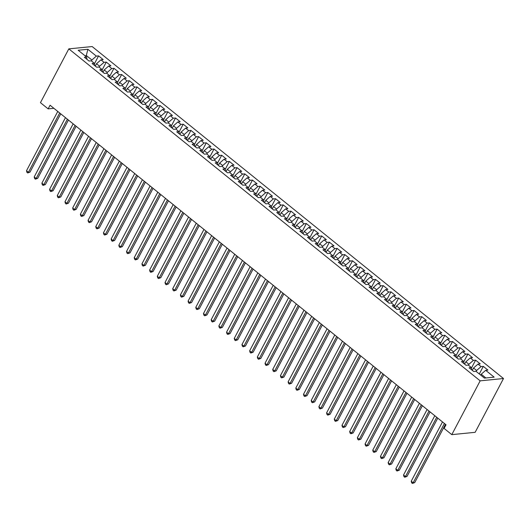<?xml version="1.0" encoding="UTF-8"?>
<svg xmlns="http://www.w3.org/2000/svg" width="530" height="530" viewBox="0 0 530 530"><rect width="100%" height="100%" fill="white"/><g stroke="black" fill="none" stroke-linecap="round" stroke-linejoin="round"><path stroke-width="0.79" d="M503.5 378.526L92.154 46.554L68.814 48.866L480.167 380.838L503.5 378.526L475.138 432.321L451.798 434.64L480.167 380.838M86.026 56.584L87.881 49.277L78.168 50.244L86.628 57.074L84.389 57.293L89.007 61.023L91.246 60.798L94.327 63.282L92.087 63.501L96.705 67.231L98.944 67.005L102.018 69.49L99.779 69.715L104.397 73.438L106.636 73.219L109.717 75.704L107.477 75.922L112.095 79.646L114.328 79.427L117.408 81.912L115.169 82.13L119.787 85.86L122.026 85.635L125.1 88.119L122.867 88.344L127.478 92.068L129.718 91.849L132.798 94.333L130.559 94.552L135.177 98.275L137.416 98.057L140.49 100.541L138.25 100.76L142.868 104.489L145.107 104.264L148.188 106.749L145.949 106.974L150.566 110.697L152.806 110.478L155.88 112.956L153.64 113.181L158.258 116.905L160.497 116.686L163.578 119.17L161.339 119.389L165.956 123.119L168.195 122.894L171.269 125.378L169.03 125.603L173.648 129.327L175.887 129.101L178.968 131.586L176.728 131.811L181.34 135.534L183.579 135.316L186.659 137.8L184.42 138.019L189.038 141.749L191.277 141.523L194.351 144.008L192.112 144.233L196.729 147.956L198.969 147.731L202.049 150.215L199.81 150.441L204.428 154.164L206.667 153.945L209.741 156.429L207.502 156.648L212.119 160.378L214.358 160.153L217.439 162.637L215.2 162.862L219.817 166.586L222.057 166.36L225.131 168.845L222.891 169.07L227.509 172.793L229.748 172.575L232.829 175.059L230.59 175.278L235.201 179.007L237.44 178.782L240.521 181.267L238.281 181.485L242.899 185.215L245.138 184.99L248.212 187.474L245.98 187.7L250.591 191.423L252.83 191.204L255.91 193.689L253.671 193.907L258.289 197.63L260.528 197.412L263.602 199.896L261.363 200.115L265.981 203.845L268.22 203.619L271.3 206.104L269.061 206.329L273.679 210.052L275.918 209.834L278.992 212.318L276.753 212.537L281.37 216.26L283.61 216.041L286.69 218.526L284.451 218.744L289.069 222.474L291.301 222.249L294.382 224.733L292.143 224.958L296.76 228.682L299 228.463L302.08 230.941L299.841 231.166L304.452 234.889L306.691 234.671L309.772 237.155L307.532 237.374L312.15 241.104L314.389 240.878L317.463 243.363L315.224 243.588L319.842 247.311L322.081 247.086L325.162 249.57L322.922 249.796L327.54 253.519L329.779 253.3L332.853 255.785L330.614 256.003L335.232 259.733L337.471 259.508L340.551 261.992L338.312 262.217L342.93 265.941L345.169 265.715L348.243 268.2L346.004 268.425L350.621 272.148L352.861 271.93L355.941 274.414L353.702 274.633L358.313 278.363L360.552 278.137L363.633 280.622L361.394 280.847L366.011 284.57L368.251 284.345L371.325 286.829L369.085 287.055L373.703 290.778L375.942 290.559L379.023 293.044L376.784 293.262L381.401 296.992L383.641 296.767L386.714 299.251L384.475 299.47L389.093 303.2L391.332 302.974L394.413 305.459L392.173 305.684L396.791 309.407L399.03 309.189L402.104 311.673L399.865 311.892L404.483 315.615L406.722 315.396L409.803 317.881L407.563 318.099L412.181 321.829L414.414 321.604L417.494 324.088L415.255 324.314L419.873 328.037L422.112 327.818L425.186 330.303L422.953 330.521L427.564 334.244L429.803 334.026L432.884 336.51L430.645 336.729L435.262 340.459L437.502 340.233L440.576 342.718L438.337 342.943L442.954 346.666L445.193 346.448L448.274 348.925L446.035 349.151L450.652 352.874L452.892 352.655L455.966 355.14L453.726 355.358L458.344 359.088L460.583 358.863L463.664 361.347L461.425 361.573L466.042 365.296L468.281 365.071L471.356 367.555L469.116 367.78L473.734 371.503L475.973 371.285L484.44 378.115L494.152 377.148L485.685 370.318L487.925 370.099L483.307 366.376L481.068 366.594L477.994 364.11L480.233 363.891L475.615 360.161L473.376 360.387L470.296 357.902L472.535 357.677L467.917 353.954L465.678 354.173L462.604 351.688L464.843 351.469L460.225 347.746L457.986 347.965L454.906 345.481L457.145 345.262L452.527 341.532L450.288 341.757L447.214 339.273L449.453 339.048L444.836 335.324L442.596 335.543L439.516 333.065L441.755 332.84L437.137 329.117L434.905 329.335L431.824 326.851L434.063 326.632L429.446 322.902L427.207 323.128L424.132 320.643L426.365 320.418L421.754 316.695L419.515 316.913L416.434 314.436L418.673 314.21L414.056 310.487L411.817 310.706L408.743 308.221L410.982 308.003L406.364 304.273L404.125 304.498L401.044 302.014L403.284 301.789L398.666 298.065L396.427 298.291L393.353 295.806L395.592 295.581L390.974 291.858L388.735 292.076L385.654 289.592L387.894 289.373L383.276 285.644L381.037 285.869L377.963 283.384L380.202 283.159L375.584 279.436L373.345 279.661L370.265 277.177L372.504 276.952L367.893 273.228L365.654 273.447L362.573 270.962L364.812 270.744L360.195 267.014L357.955 267.239L354.881 264.755L357.121 264.536L352.503 260.806L350.264 261.032L347.183 258.547L349.422 258.322L344.805 254.599L342.566 254.817L339.492 252.333L341.731 252.114L337.113 248.391L334.874 248.61L331.793 246.125L334.032 245.907L329.415 242.177L327.176 242.402L324.102 239.918L326.341 239.692L321.723 235.969L319.484 236.188L316.403 233.703L318.643 233.485L314.032 229.762L311.792 229.98L308.712 227.496L310.951 227.277L306.333 223.547L304.094 223.773L301.02 221.288L303.253 221.063L298.642 217.34L296.402 217.558L293.322 215.081L295.561 214.855L290.944 211.132L288.704 211.351L285.63 208.866L287.869 208.648L283.252 204.918L281.013 205.143L277.932 202.659L280.171 202.433L275.554 198.71L273.314 198.929L270.24 196.451L272.48 196.226L267.862 192.503L265.623 192.721L262.542 190.237L264.781 190.018L260.164 186.288L257.931 186.514L254.85 184.029L257.09 183.804L252.472 180.081L250.233 180.306L247.152 177.822L249.391 177.596L244.781 173.873L242.541 174.092L239.461 171.607L241.7 171.389L237.082 167.659L234.843 167.884L231.769 165.4L234.008 165.174L229.391 161.451L227.151 161.676L224.071 159.192L226.31 158.967L221.692 155.244L219.453 155.462L216.379 152.978L218.618 152.759L214.001 149.029L211.761 149.255L208.681 146.77L210.92 146.552L206.302 142.822L204.063 143.047L200.989 140.563L203.228 140.337L198.611 136.614L196.372 136.833L193.291 134.348L195.53 134.13L190.919 130.406L188.68 130.625L185.599 128.141L187.839 127.922L183.221 124.192L180.982 124.418L177.908 121.933L180.147 121.708L175.529 117.985L173.29 118.203L170.209 115.719L172.449 115.5L167.831 111.777L165.592 111.996L162.518 109.511L164.757 109.293L160.139 105.563L157.9 105.788L154.82 103.304L157.059 103.078L152.441 99.355L150.202 99.574L147.128 97.096L149.367 96.871L144.75 93.147L142.51 93.366L139.43 90.882L141.669 90.663L137.051 86.933L134.819 87.159L131.738 84.674L133.977 84.449L129.36 80.726L127.12 80.951L124.047 78.466L126.279 78.241L121.668 74.518L119.429 74.737L116.348 72.252L118.587 72.034L113.97 68.304L111.731 68.529L108.657 66.045L110.896 65.819L106.278 62.096L104.039 62.321L100.958 59.837L103.198 59.612L98.58 55.889L94.413 63.792M87.881 49.277L96.341 56.107L98.58 55.889M451.798 434.64L444.107 428.425L446.028 424.782L50.072 105.225L48.144 108.875L53.881 108.305M95.274 66.078L96.513 63.733L99.594 66.217L99.103 67.138M100.958 59.837L96.513 63.733M104.039 62.321L99.594 66.217M86.628 57.074L87.046 59.439M102.972 72.285L104.211 69.94L107.285 72.424L106.802 73.352M108.657 66.045L104.211 69.94M111.731 68.529L107.285 72.424M94.327 63.282L94.744 65.647M110.664 78.5L111.903 76.154L114.983 78.632L114.493 79.56M116.348 72.252L111.903 76.154M119.429 74.737L114.983 78.632M102.018 69.49L102.436 71.855M118.362 84.707L119.594 82.362L122.675 84.846L122.191 85.767M124.047 78.466L119.594 82.362M127.12 80.951L122.675 84.846M109.717 75.704L110.134 78.069M126.054 90.915L127.293 88.57L130.367 91.054L129.883 91.975M131.738 84.674L127.293 88.57M134.819 87.159L130.367 91.054M117.408 81.912L117.826 84.277M133.752 97.129L134.984 94.784L138.065 97.262L137.575 98.189M139.43 90.882L134.984 94.784M142.51 93.366L138.065 97.262M125.1 88.119L125.524 90.484M141.444 103.337L142.683 100.992L145.757 103.476L145.273 104.397M147.128 97.096L142.683 100.992M150.202 99.574L145.757 103.476M132.798 94.333L133.215 96.698M149.135 109.544L150.374 107.199L153.455 109.683L152.965 110.604M154.82 103.304L150.374 107.199M157.9 105.788L153.455 109.683M140.49 100.541L140.907 102.906M156.834 115.759L158.072 113.407L161.147 115.891L160.663 116.819M162.518 109.511L158.072 113.407M165.592 111.996L161.147 115.891M148.188 106.749L148.605 109.114M164.525 121.966L165.764 119.621L168.845 122.105L168.355 123.026M170.209 115.719L165.764 119.621M173.29 118.203L168.845 122.105M155.88 112.956L156.297 115.328M172.223 128.174L173.462 125.829L176.536 128.313L176.053 129.234M177.908 121.933L173.462 125.829M180.982 124.418L176.536 128.313M163.578 119.17L163.995 121.536M179.915 134.388L181.154 132.036L184.235 134.521L183.744 135.448M185.599 128.141L181.154 132.036M188.68 130.625L184.235 134.521M171.269 125.378L171.687 127.743M187.613 140.596L188.846 138.25L191.926 140.735L191.436 141.656M193.291 134.348L188.846 138.25M196.372 136.833L191.926 140.735M178.968 131.586L179.385 133.957M195.305 146.803L196.544 144.458L199.618 146.942L199.134 147.863M200.989 140.563L196.544 144.458M204.063 143.047L199.618 146.942M186.659 137.8L187.077 140.165M203.003 153.018L204.235 150.666L207.316 153.15L206.826 154.078M208.681 146.77L204.235 150.666M211.761 149.255L207.316 153.15M194.351 144.008L194.768 146.373M210.695 159.225L211.934 156.88L215.008 159.364L214.524 160.285M216.379 152.978L211.934 156.88M219.453 155.462L215.008 159.364M202.049 150.215L202.467 152.587M218.386 165.433L219.625 163.088L222.706 165.572L222.216 166.493M224.071 159.192L219.625 163.088M227.151 161.676L222.706 165.572M209.741 156.429L210.158 158.795M226.085 171.647L227.324 169.295L230.398 171.78L229.914 172.707M231.769 165.4L227.324 169.295M234.843 167.884L230.398 171.78M217.439 162.637L217.856 165.002M233.776 177.855L235.015 175.51L238.096 177.994L237.606 178.915M239.461 171.607L235.015 175.51M242.541 174.092L238.096 177.994M225.131 168.845L225.548 171.21M241.475 184.062L242.707 181.717L245.787 184.202L245.304 185.122M247.152 177.822L242.707 181.717M250.233 180.306L245.787 184.202M232.829 175.059L233.246 177.424M249.166 190.27L250.405 187.925L253.479 190.409L252.995 191.337M254.85 184.029L250.405 187.925M257.931 186.514L253.479 190.409M240.521 181.267L240.938 183.632M256.865 196.484L258.097 194.139L261.177 196.617L260.687 197.544M262.542 190.237L258.097 194.139M265.623 192.721L261.177 196.617M248.212 187.474L248.636 189.839M264.556 202.692L265.795 200.347L268.869 202.831L268.385 203.752M270.24 196.451L265.795 200.347M273.314 198.929L268.869 202.831M255.91 193.689L256.328 196.054M272.248 208.899L273.487 206.554L276.567 209.039L276.077 209.959M277.932 202.659L273.487 206.554M281.013 205.143L276.567 209.039M263.602 199.896L264.019 202.261M279.946 215.114L281.185 212.769L284.259 215.246L283.775 216.174M285.63 208.866L281.185 212.769M288.704 211.351L284.259 215.246M271.3 206.104L271.718 208.469M287.638 221.321L288.877 218.976L291.957 221.46L291.467 222.381M293.322 215.081L288.877 218.976M296.402 217.558L291.957 221.46M278.992 212.318L279.409 214.683M295.336 227.529L296.568 225.184L299.649 227.668L299.165 228.589M301.02 221.288L296.568 225.184M304.094 223.773L299.649 227.668M286.69 218.526L287.108 220.891M303.027 233.743L304.266 231.391L307.34 233.876L306.857 234.803M308.712 227.496L304.266 231.391M311.792 229.98L307.34 233.876M294.382 224.733L294.799 227.098M310.726 239.951L311.958 237.606L315.039 240.09L314.548 241.011M316.403 233.703L311.958 237.606M319.484 236.188L315.039 240.09M302.08 230.941L302.498 233.313M318.417 246.159L319.656 243.813L322.73 246.298L322.247 247.219M324.102 239.918L319.656 243.813M327.176 242.402L322.73 246.298M309.772 237.155L310.189 239.52M326.109 252.373L327.348 250.021L330.428 252.505L329.938 253.433M331.793 246.125L327.348 250.021M334.874 248.61L330.428 252.505M317.463 243.363L317.881 245.728M333.807 258.58L335.046 256.235L338.12 258.719L337.636 259.64M339.492 252.333L335.046 256.235M342.566 254.817L338.12 258.719M325.162 249.57L325.579 251.942M341.499 264.788L342.738 262.443L345.818 264.927L345.328 265.848M347.183 258.547L342.738 262.443M350.264 261.032L345.818 264.927M332.853 255.785L333.271 258.15M349.197 271.002L350.436 268.65L353.51 271.135L353.026 272.062M354.881 264.755L350.436 268.65M357.955 267.239L353.51 271.135M340.551 261.992L340.969 264.357M356.889 277.21L358.128 274.865L361.208 277.349L360.718 278.27M362.573 270.962L358.128 274.865M365.654 273.447L361.208 277.349M348.243 268.2L348.66 270.572M364.587 283.418L365.819 281.072L368.9 283.557L368.416 284.477M370.265 277.177L365.819 281.072M373.345 279.661L368.9 283.557M355.941 274.414L356.359 276.779M372.279 289.632L373.517 287.28L376.591 289.764L376.108 290.692M377.963 283.384L373.517 287.28M381.037 285.869L376.591 289.764M363.633 280.622L364.05 282.987M379.977 295.839L381.209 293.494L384.29 295.978L383.8 296.899M385.654 289.592L381.209 293.494M388.735 292.076L384.29 295.978M371.325 286.829L371.742 289.195M387.668 302.047L388.907 299.702L391.981 302.186L391.498 303.107M393.353 295.806L388.907 299.702M396.427 298.291L391.981 302.186M379.023 293.044L379.44 295.409M395.36 308.255L396.599 305.909L399.68 308.394L399.189 309.321M401.044 302.014L396.599 305.909M404.125 304.498L399.68 308.394M386.714 299.251L387.132 301.616M403.058 314.469L404.297 312.124L407.371 314.601L406.888 315.529M408.743 308.221L404.297 312.124M411.817 310.706L407.371 314.601M394.413 305.459L394.83 307.824M410.75 320.676L411.989 318.331L415.069 320.816L414.579 321.736M416.434 314.436L411.989 318.331M419.515 316.913L415.069 320.816M402.104 311.673L402.522 314.038M418.448 326.884L419.68 324.539L422.761 327.023L422.277 327.944M424.132 320.643L419.68 324.539M427.207 323.128L422.761 327.023M409.803 317.881L410.22 320.246M426.14 333.098L427.379 330.753L430.453 333.231L429.969 334.158M431.824 326.851L427.379 330.753M434.905 329.335L430.453 333.231M417.494 324.088L417.912 326.453M433.838 339.306L435.07 336.961L438.151 339.445L437.661 340.366M439.516 333.065L435.07 336.961M442.596 335.543L438.151 339.445M425.186 330.303L425.61 332.668M441.53 345.514L442.769 343.168L445.843 345.653L445.359 346.574M447.214 339.273L442.769 343.168M450.288 341.757L445.843 345.653M432.884 336.51L433.301 338.875M449.221 351.728L450.46 349.376L453.541 351.86L453.051 352.788M454.906 345.481L450.46 349.376M457.986 347.965L453.541 351.86M440.576 342.718L440.993 345.083M456.92 357.935L458.158 355.59L461.233 358.075L460.749 358.995M462.604 351.688L458.158 355.59M465.678 354.173L461.233 358.075M448.274 348.925L448.691 351.297M464.611 364.143L465.85 361.798L468.931 364.282L468.44 365.203M470.296 357.902L465.85 361.798M473.376 360.387L468.931 364.282M455.966 355.14L456.383 357.505M472.309 370.357L473.548 368.005L476.622 370.49L476.139 371.417M477.994 364.11L473.548 368.005M481.068 366.594L476.622 370.49M463.664 361.347L464.081 363.712M480.75 375.141L481.24 374.22L485.891 377.969M485.685 370.318L481.24 374.22M471.356 367.555L471.773 369.927M68.814 48.866L40.452 102.668L48.144 108.875M91.412 60.93L91.895 60.009L86.509 55.657L85.058 55.802M96.341 56.107L91.895 60.009M483.307 366.376L479.299 373.968M475.615 360.161L471.448 368.065M467.917 353.954L463.75 361.858M460.225 347.746L456.058 355.65M452.527 341.532L448.36 349.436M444.836 335.324L440.668 343.228M437.137 329.117L432.97 337.02M429.446 322.902L425.279 330.806M421.754 316.695L417.587 324.599M414.056 310.487L409.889 318.391M406.364 304.273L402.197 312.177M398.666 298.065L394.499 305.969M390.974 291.858L386.807 299.761M383.276 285.644L379.109 293.547M375.584 279.436L371.417 287.339M367.893 273.228L363.726 281.132M360.195 267.014L356.027 274.918M352.503 260.806L348.336 268.71M344.805 254.599L340.638 262.502M337.113 248.391L332.946 256.295M329.415 242.177L325.248 250.081M321.723 235.969L317.556 243.873M314.032 229.762L309.865 237.665M306.333 223.547L302.166 231.451M298.642 217.34L294.475 225.243M290.944 211.132L286.776 219.036M283.252 204.918L279.085 212.821M275.554 198.71L271.386 206.614M267.862 192.503L263.695 200.406M260.164 186.288L255.997 194.192M252.472 180.081L248.305 187.984M244.781 173.873L240.613 181.777M237.082 167.659L232.915 175.562M229.391 161.451L225.223 169.355M221.692 155.244L217.525 163.147M214.001 149.029L209.834 156.933M206.302 142.822L202.135 150.725M198.611 136.614L194.444 144.518M190.919 130.406L186.752 138.31M183.221 124.192L179.054 132.096M175.529 117.985L171.362 125.888M167.831 111.777L163.664 119.681M160.139 105.563L155.972 113.466M152.441 99.355L148.274 107.259M144.75 93.147L140.582 101.051M137.051 86.933L132.884 94.837M129.36 80.726L125.193 88.629M121.668 74.518L117.501 82.422M113.97 68.304L109.803 76.207M106.278 62.096L102.111 70M444.412 423.477L413.148 482.777L411.227 481.22L442.49 421.926M445.465 424.325L414.725 482.618L413.148 482.777L412.419 483.446L411.651 482.823L411.227 481.22M414.725 482.618L412.419 483.446M436.72 417.269L405.457 476.563L403.529 475.012L434.792 415.712M437.767 418.11L407.033 476.41L405.457 476.563L404.728 477.238L403.959 476.616L403.529 475.012M407.033 476.41L404.728 477.238M429.022 411.055L397.758 470.355L395.837 468.805L427.1 409.505M430.075 411.903L399.335 470.196L397.758 470.355L397.03 471.024L396.261 470.408L395.837 468.805M399.335 470.196L397.03 471.024M421.33 404.847L390.067 464.147L388.139 462.591L419.409 403.297M422.377 405.695L391.643 463.988L390.067 464.147L389.338 464.817L388.569 464.194L388.139 462.591M391.643 463.988L389.338 464.817M413.639 398.639L382.368 457.933L380.447 456.383L411.711 397.083M414.685 399.481L383.945 457.781L382.368 457.933L381.64 458.609L380.871 457.986L380.447 456.383M383.945 457.781L381.64 458.609M405.94 392.425L374.677 451.726L372.756 450.175L404.019 390.875M406.987 393.273L376.254 451.567L374.677 451.726L373.948 452.401L373.18 451.779L372.756 450.175M376.254 451.567L373.948 452.401M398.249 386.218L366.985 445.518L365.057 443.961L396.321 384.667M399.295 387.066L368.562 445.359L366.985 445.518L366.25 446.187L365.481 445.564L365.057 443.961M368.562 445.359L366.25 446.187M390.55 380.01L359.287 439.304L357.366 437.753L388.629 378.453M391.597 380.851L360.864 439.151L359.287 439.304L358.558 439.979L357.79 439.357L357.366 437.753M360.864 439.151L358.558 439.979M382.859 373.796L351.595 433.096L349.667 431.546L380.931 372.245M383.906 374.644L353.172 432.937L351.595 433.096L350.867 433.772L350.091 433.149L349.667 431.546M353.172 432.937L350.867 433.772M375.16 367.588L343.897 426.889L341.976 425.332L373.239 366.038M376.214 368.436L345.474 426.729L343.897 426.889L343.168 427.558L342.4 426.942L341.976 425.332M345.474 426.729L343.168 427.558M367.469 361.38L336.206 420.674L334.278 419.124L365.548 359.824M368.516 362.222L337.782 420.522L336.206 420.674L335.477 421.35L334.708 420.727L334.278 419.124M337.782 420.522L335.477 421.35M359.771 355.166L328.507 414.467L326.586 412.916L357.849 353.616M360.824 356.014L330.084 414.308L328.507 414.467L327.779 415.142L327.01 414.52L326.586 412.916M330.084 414.308L327.779 415.142M352.079 348.959L320.816 408.259L318.894 406.702L350.158 347.408M353.126 349.807L322.392 408.1L320.816 408.259L320.087 408.928L319.318 408.312L318.894 406.702M322.392 408.1L320.087 408.928M344.387 342.751L313.117 402.045L311.196 400.494L342.459 341.194M345.434 343.599L314.694 401.892L313.117 402.045L312.389 402.72L311.62 402.098L311.196 400.494M314.694 401.892L312.389 402.72M336.689 336.537L305.426 395.837L303.505 394.287L334.768 334.986M337.736 337.385L307.002 395.685L305.426 395.837L304.697 396.513L303.928 395.89L303.505 394.287M307.002 395.685L304.697 396.513M328.998 330.329L297.734 389.63L295.806 388.073L327.07 328.779M330.044 331.177L299.311 389.47L297.734 389.63L297.005 390.299L296.23 389.683L295.806 388.073M299.311 389.47L297.005 390.299M321.299 324.121L290.036 383.415L288.115 381.865L319.378 322.571M322.353 324.969L291.613 383.263L290.036 383.415L289.307 384.091L288.539 383.468L288.115 381.865M291.613 383.263L289.307 384.091M313.608 317.914L282.344 377.208L280.416 375.657L311.686 316.357M314.654 318.755L283.921 377.055L282.344 377.208L281.615 377.883L280.847 377.261L280.416 375.657M283.921 377.055L281.615 377.883M305.909 311.7L274.646 371L272.725 369.45L303.988 310.149M306.963 312.548L276.223 370.841L274.646 371L273.917 371.669L273.149 371.053L272.725 369.45M276.223 370.841L273.917 371.669M298.218 305.492L266.954 364.792L265.033 363.235L296.296 303.942M299.264 306.34L268.531 364.633L266.954 364.792L266.226 365.462L265.457 364.839L265.033 363.235M268.531 364.633L266.226 365.462M290.526 299.284L259.256 358.578L257.335 357.028L288.598 297.727M291.573 300.126L260.833 358.426L259.256 358.578L258.527 359.254L257.759 358.631L257.335 357.028M260.833 358.426L258.527 359.254M282.828 293.07L251.565 352.37L249.643 350.82L280.907 291.52M283.875 293.918L253.141 352.212L251.565 352.37L250.836 353.04L250.067 352.423L249.643 350.82M253.141 352.212L250.836 353.04M275.136 286.863L243.873 346.163L241.945 344.606L273.208 285.312M276.183 287.71L245.45 346.004L243.873 346.163L243.144 346.832L242.369 346.209L241.945 344.606M245.45 346.004L243.144 346.832M267.438 280.655L236.175 339.949L234.253 338.398L265.517 279.098M268.485 281.496L237.751 339.796L236.175 339.949L235.446 340.624L234.677 340.002L234.253 338.398M237.751 339.796L235.446 340.624M259.746 274.441L228.483 333.741L226.555 332.191L257.819 272.89M260.793 275.289L230.06 333.582L228.483 333.741L227.754 334.417L226.986 333.794L226.555 332.191M230.06 333.582L227.754 334.417M252.048 268.233L220.785 327.533L218.863 325.976L250.127 266.683M253.102 269.081L222.361 327.374L220.785 327.533L220.056 328.202L219.287 327.58L218.863 325.976M222.361 327.374L220.056 328.202M244.356 262.025L213.093 321.319L211.165 319.769L242.435 260.469M245.403 262.867L214.67 321.167L213.093 321.319L212.364 321.995L211.596 321.372L211.165 319.769M214.67 321.167L212.364 321.995M236.665 255.811L205.395 315.111L203.474 313.561L234.737 254.261M237.712 256.659L206.972 314.952L205.395 315.111L204.666 315.787L203.898 315.165L203.474 313.561M206.972 314.952L204.666 315.787M228.967 249.603L197.703 308.904L195.782 307.347L227.045 248.053M230.013 250.452L199.28 308.745L197.703 308.904L196.974 309.573L196.206 308.957L195.782 307.347M199.28 308.745L196.974 309.573M221.275 243.396L190.012 302.69L188.084 301.139L219.347 241.839M222.322 244.237L191.588 302.537L190.012 302.69L189.276 303.365L188.508 302.743L188.084 301.139M191.588 302.537L189.276 303.365M213.577 237.182L182.313 296.482L180.392 294.932L211.656 235.631M214.623 238.03L183.89 296.323L182.313 296.482L181.585 297.158L180.816 296.535L180.392 294.932M183.89 296.323L181.585 297.158M205.885 230.974L174.622 290.274L172.694 288.717L203.957 229.424M206.932 231.822L176.198 290.115L174.622 290.274L173.893 290.944L173.118 290.327L172.694 288.717M176.198 290.115L173.893 290.944M198.187 224.766L166.923 284.06L165.002 282.51L196.266 223.209M199.24 225.614L168.5 283.908L166.923 284.06L166.195 284.736L165.426 284.113L165.002 282.51M168.5 283.908L166.195 284.736M190.495 218.552L159.232 277.852L157.304 276.302L188.574 217.002M191.542 219.4L160.809 277.7L159.232 277.852L158.503 278.528L157.735 277.906L157.304 276.302M160.809 277.7L158.503 278.528M182.797 212.344L151.534 271.645L149.612 270.088L180.876 210.794M183.85 213.192L153.11 271.486L151.534 271.645L150.805 272.314L150.036 271.698L149.612 270.088M153.11 271.486L150.805 272.314M175.105 206.137L143.842 265.431L141.921 263.88L173.184 204.587M176.152 206.985L145.419 265.278L143.842 265.431L143.113 266.106L142.345 265.484L141.921 263.88M145.419 265.278L143.113 266.106M167.414 199.929L136.144 259.223L134.222 257.673L165.486 198.372M168.46 200.771L137.72 259.071L136.144 259.223L135.415 259.899L134.647 259.276L134.222 257.673M137.72 259.071L135.415 259.899M159.715 193.715L128.452 253.015L126.531 251.465L157.794 192.165M160.762 194.563L130.029 252.856L128.452 253.015L127.723 253.685L126.955 253.068L126.531 251.465M130.029 252.856L127.723 253.685M152.024 187.507L120.76 246.808L118.833 245.251L150.096 185.957M153.071 188.355L122.337 246.649L120.76 246.808L120.032 247.477L119.257 246.854L118.833 245.251M122.337 246.649L120.032 247.477M144.326 181.3L113.062 240.594L111.141 239.043L142.404 179.743M145.379 182.141L114.639 240.441L113.062 240.594L112.334 241.269L111.565 240.647L111.141 239.043M114.639 240.441L112.334 241.269M136.634 175.085L105.371 234.386L103.443 232.836L134.706 173.535M137.681 175.934L106.947 234.227L105.371 234.386L104.642 235.055L103.873 234.439L103.443 232.836M106.947 234.227L104.642 235.055M128.936 168.878L97.672 228.178L95.751 226.621L127.014 167.328M129.989 169.726L99.249 228.019L97.672 228.178L96.944 228.847L96.175 228.225L95.751 226.621M99.249 228.019L96.944 228.847M121.244 162.67L89.981 221.964L88.053 220.414L119.323 161.113M122.291 163.512L91.557 221.812L89.981 221.964L89.252 222.64L88.483 222.017L88.053 220.414M91.557 221.812L89.252 222.64M113.552 156.456L82.282 215.756L80.361 214.206L111.625 154.906M114.599 157.304L83.859 215.597L82.282 215.756L81.554 216.432L80.785 215.809L80.361 214.206M83.859 215.597L81.554 216.432M105.854 150.248L74.591 209.549L72.67 207.992L103.933 148.698M106.901 151.096L76.168 209.39L74.591 209.549L73.862 210.218L73.094 209.595L72.67 207.992M76.168 209.39L73.862 210.218M98.163 144.041L66.899 203.334L64.971 201.784L96.235 142.484M99.209 144.882L68.476 203.182L66.899 203.334L66.164 204.01L65.395 203.387L64.971 201.784M68.476 203.182L66.164 204.01M90.464 137.826L59.201 197.127L57.28 195.577L88.543 136.276M91.511 138.674L60.778 196.968L59.201 197.127L58.472 197.803L57.704 197.18L57.28 195.577M60.778 196.968L58.472 197.803M82.773 131.619L51.509 190.919L49.581 189.362L80.845 130.069M83.819 132.467L53.086 190.76L51.509 190.919L50.781 191.588L50.005 190.972L49.581 189.362M53.086 190.76L50.781 191.588M75.074 125.411L43.811 184.705L41.89 183.155L73.153 123.854M76.128 126.253L45.388 184.553L43.811 184.705L43.082 185.381L42.314 184.758L41.89 183.155M45.388 184.553L43.082 185.381M67.383 119.197L36.12 178.497L34.192 176.947L65.462 117.647M68.43 120.045L37.696 178.338L36.12 178.497L35.391 179.173L34.622 178.55L34.192 176.947M37.696 178.338L35.391 179.173M59.685 112.989L28.421 172.29L26.5 170.733L57.763 111.439M60.738 113.837L29.998 172.131L28.421 172.29L27.692 172.959L26.924 172.343L26.5 170.733M29.998 172.131L27.692 172.959"/></g></svg>
